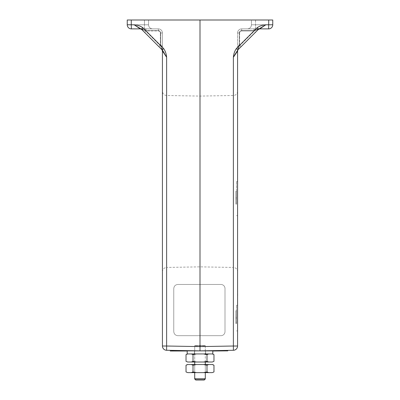 <?xml version="1.0" encoding="UTF-8"?>
<svg xmlns="http://www.w3.org/2000/svg" width="400" height="400" viewBox="0 0 400 400"><rect width="100%" height="100%" fill="white"/><g stroke="black" fill="none" stroke-linecap="round" stroke-linejoin="round"><path stroke-width="0.3" stroke-dasharray="2 1.5" d="M200 353.94L187.19 353.94L212.81 353.94L187.19 353.94L187.19 350.865L212.81 350.865L187.19 350.865L212.81 350.865L212.81 353.94L200 353.94M200 362.01L194.705 362.01L200 362.01M212.27 353.94L203.575 353.94L208.695 353.94L206.99 354.62L206.99 361.33L208.695 362.01L212.27 362.01L213.975 361.33L212.27 362.01L208.695 362.01L206.99 361.33L206.99 354.62L203.575 353.94L191.305 353.94L196.425 353.94L193.01 354.62L193.01 361.33L196.425 362.01L203.575 362.01L206.99 361.33L203.575 362.01L212.27 362.01L213.975 361.33L213.975 354.62L212.62 353.94L213.975 354.62L212.27 353.94L203.575 353.94L208.695 353.94L206.99 354.62L203.575 353.94L206.99 354.62L206.99 361.33L208.695 362.01L203.575 362.01L206.99 361.33M187.73 353.94L186.025 354.62L187.73 353.94L191.305 353.94L187.38 353.94L191.305 353.94L187.38 353.94L186.025 354.62L186.025 361.33L187.73 362.01L191.305 362.01L193.01 361.33L196.425 362.01L203.575 362.01L196.425 362.01L193.01 361.33L191.305 362.01L196.425 362.01L191.305 362.01L193.01 361.33L193.01 354.62L191.305 353.94L203.575 353.94M186.025 361.33L187.38 362.01L191.305 362.01L187.73 362.01L186.025 361.33L187.73 362.01M196.425 353.94L193.01 354.62L196.425 353.94L191.305 353.94L193.01 354.62L191.305 353.94M193.01 354.62L193.01 361.33M206.99 354.62L208.695 353.94M191.305 362.01L196.425 362.01M203.575 362.01L208.695 362.01M212.27 362.01L213.975 361.33M194.365 353.94L194.365 350.865L205.635 350.865L194.365 350.865L205.635 350.865L194.365 350.865L194.365 353.94L205.635 353.94L205.635 350.865L205.635 353.94L194.365 353.94M205.295 372.615L205.295 364.545L194.705 364.545L205.295 364.545L194.705 364.545L205.295 364.545L205.295 372.615L194.705 372.615L194.705 364.545L194.705 372.615L205.295 372.615L194.705 372.615L205.295 372.615L205.295 364.545M205.295 362.01L205.295 350.865M205.295 350.775L205.295 345.605L194.705 345.605L205.295 345.605M194.705 362.01L194.705 350.865M194.705 350.775L194.705 345.605M205.295 345.84L205.295 378.74L194.705 378.74L194.705 345.84L205.295 345.84L194.705 345.84M204.27 379.765L195.73 379.765M237.575 295.505L237.575 333.765M237.71 295.505L237.575 287.31M204.27 380L195.73 380M200 181.47L200 266.86L200 181.47M162.425 181.47L162.425 91.23L162.425 181.47M187.19 350.865L200 350.865L194.875 350.775L200 350.865L194.875 350.775L200 350.865L200 346.6L162.425 346.015A4.27 4.27 0 0 0 166.62 350.285L200 350.865L200 20L272.755 20L255.54 20L272.755 20L272.755 24.78L272.755 20L272.755 24.78L272.755 20L272.755 24.78L268.73 24.78L268.73 20M131.27 20L131.27 24.785L127.245 24.785L127.245 20L127.245 24.785A4.1 4.1 0 0 0 131.345 28.88L152.655 28.88A4.1 4.1 0 0 1 148.56 24.785L148.56 20L148.56 24.785L148.56 20L148.56 24.785L144.46 24.785L144.46 20L144.46 24.785L144.46 20L131.345 20L148.56 20L127.245 20L148.56 20L144.46 20L144.46 24.785L131.345 24.785L131.345 20L127.245 20L131.345 20L131.345 24.785L148.56 24.785L127.245 24.785L127.245 20L200 20L200 346.6L233.38 346.015L233.38 350.285A4.27 4.27 0 0 0 237.575 346.015L233.38 346.015L233.38 57.255L235.36 54.32M163.755 53.015L166.62 57.255C166.35 53.93 165.35 51.02 163.625 48.53L162.615 49.55M163.625 48.53L142.755 27.665C140.29 25.97 137.42 25.01 134.15 24.785L140.265 28.88L131.345 28.88A4.1 4.1 0 0 1 127.245 24.785L131.345 24.785L131.345 20L131.345 24.785L148.56 24.785A4.1 4.1 0 0 0 152.655 28.88L131.345 28.88A4.1 4.1 0 0 1 127.245 24.785L131.345 24.785L127.245 24.785A4.1 4.1 0 0 0 131.345 28.88L131.27 24.785L134.15 24.785L141.345 29.115L162.21 49.98L141.345 29.115L146.06 30.93L144.61 32.38L162.21 49.98L162.605 49.56M142.755 27.665L141.345 29.115L144.61 32.38M162.385 50.645L161.825 48.145L160.375 45.25L162.425 50.795L162.425 32.98L162.425 346.015A4.27 4.27 0 0 0 166.62 350.285L166.62 57.255L166.27 56.625M165.2 54.74L164.685 53.83M164.675 53.81L164.21 53M163.93 52.515L163.69 52.11M163.185 51.275L162.92 50.87M142.005 29.58L140.65 28.88L158.33 28.88A4.1 4.1 0 0 1 162.425 32.98L162.425 50.905L162.425 32.98A4.1 4.1 0 0 0 158.33 28.88L140.265 28.88L143.02 29.415L141.65 29.42L145.235 30.59L141.61 29.38L161.925 49.695L160.72 46.075L162.425 46.075L160.72 46.075L161.925 49.695A1.71 1.71 0 0 1 162.425 50.905A1.71 1.71 0 0 0 161.925 49.695L160.72 46.075L162.425 46.075L160.72 46.075L161.925 49.695L141.61 29.38L145.235 30.59L141.61 29.38L161.925 49.695L141.61 29.38A1.71 1.71 0 0 0 140.405 28.88L158.33 28.88L140.405 28.88A1.71 1.71 0 0 1 141.61 29.38M161.765 49.41L161.94 49.71M140.88 28.88L152.655 28.88A4.1 4.1 0 0 1 148.56 24.785A4.1 4.1 0 0 0 152.655 28.88L140.88 28.88M158.93 46.7L160.375 45.25L146.06 30.93L160.375 45.25L160.375 32.98L160.375 45.25L162.425 45.25M161.825 49.595L161.825 48.145M146.06 28.88L146.06 30.93L158.33 30.93L158.33 28.88L158.33 30.93C159.565 31.06 160.25 31.74 160.375 32.98L162.425 32.98L160.72 32.98L160.72 46.075L160.72 32.98L162.425 32.98L160.72 32.98L160.72 46.075L160.72 32.98L162.425 32.98A4.1 4.1 0 0 0 158.33 28.88A4.1 4.1 0 0 1 162.425 32.98A4.1 4.1 0 0 0 158.33 28.88A4.1 4.1 0 0 1 162.425 32.98A4.1 4.1 0 0 0 158.33 28.88A4.1 4.1 0 0 1 162.425 32.98A4.1 4.1 0 0 0 158.33 28.88A4.1 4.1 0 0 1 162.425 32.98A4.1 4.1 0 0 0 158.33 28.88A4.1 4.1 0 0 1 162.425 32.98L160.375 32.98C160.25 31.745 159.565 31.06 158.33 30.93L146.06 30.93L143.02 29.415M145.235 28.88L145.235 30.59L158.33 30.59C159.77 30.74 160.57 31.535 160.72 32.98C160.575 31.53 159.78 30.735 158.33 30.59L158.33 28.88L158.33 30.59C159.77 30.74 160.57 31.535 160.72 32.98C160.575 31.53 159.78 30.735 158.33 30.59L158.33 28.88L158.33 30.59L145.235 30.59L158.33 30.59L145.235 30.59L145.235 28.88M177.87 284.455C175.395 284.71 174.025 286.075 173.77 288.555L173.77 331.595C174.025 334.07 175.395 335.435 177.87 335.69L220.91 335.69A4.1 4.1 0 0 0 225.005 331.595L225.005 288.555A4.1 4.1 0 0 0 220.91 284.455L177.87 284.455C175.395 284.71 174.025 286.075 173.77 288.555L173.77 331.595C174.025 334.07 175.395 335.435 177.87 335.69L220.91 335.69A4.1 4.1 0 0 0 225.005 331.595L225.005 288.555A4.1 4.1 0 0 0 220.91 284.455L177.87 284.455M227.4 350.865L170.21 351.005M227.8 350.865L219.6 350.865M212.81 351.005L187.19 351.005M178.41 350.865L170.61 351.005M178.41 351.005L219.6 351.005M236.245 53.015L237.575 50.795L237.575 346.015A4.27 4.27 0 0 1 233.38 350.285L200 350.865L212.81 350.865M237.575 271.71L237.575 91.23L237.575 271.71A4.27 4.27 0 0 0 233.38 267.44L233.38 95.5L233.38 267.44L200 266.86L166.62 267.44L166.62 95.5L166.62 267.44C164.07 267.73 162.67 269.15 162.425 271.71M237.575 91.23A4.27 4.27 0 0 1 233.38 95.5L200 96.085L166.62 95.5C164.07 95.215 162.67 93.79 162.425 91.23M237.575 198.55L237.575 181.47L237.575 198.55M236.55 198.55L236.555 181.47L236.55 198.55M237.575 318.105L237.575 305.295L237.575 318.105M236.55 318.105L236.55 305.295L236.55 318.105M235.87 316.255L235.87 323.57L235.87 310.76L236.55 310.76L236.55 323.57L236.55 310.76L236.55 323.57L236.55 310.76L235.87 310.76L236.55 310.76L235.87 310.76L235.87 316.255L236.55 316.255M236.55 202.79L236.55 191.295L236.555 204.105L236.55 191.295L236.555 204.105L236.555 191.295L236.555 204.105L236.55 191.295L236.555 202.79L235.87 202.79L235.87 204.105L236.55 204.105L236.55 191.295L236.555 204.105L235.87 204.105L235.87 191.295L236.55 191.295L236.55 197.535L236.555 191.295L235.87 191.295L235.87 202.79L236.55 202.79M251.44 20L268.655 20L251.44 20L251.44 24.78L268.655 24.78L268.655 20L268.655 24.78L251.44 24.78L272.755 24.78L268.655 24.78L268.655 20L268.655 24.78L251.44 24.78L251.44 20M272.755 24.78A4.1 4.1 0 0 1 268.655 28.88L268.655 24.78L268.655 28.88A4.1 4.1 0 0 0 272.755 24.78L268.655 24.78L272.755 24.78A4.1 4.1 0 0 1 268.655 28.88A4.1 4.1 0 0 0 272.755 24.78A4.1 4.1 0 0 1 268.655 28.88L241.67 28.88L268.655 28.88A4.1 4.1 0 0 0 272.755 24.78A4.1 4.1 0 0 1 268.655 28.88L255.54 28.88L268.655 28.88L268.73 24.78L265.85 24.78L258.47 29.3L259.91 28.76L265.85 24.78C262.57 25.01 259.7 25.97 257.245 27.66L258.655 29.11L237.79 49.98L236.375 48.53C234.645 51.03 233.645 53.94 233.38 57.255L233.68 56.715M256.98 29.415L258.405 29.37A1.71 1.71 0 0 1 259.595 28.88A1.71 1.71 0 0 0 258.39 29.38A1.71 1.71 0 0 1 259.595 28.88L258.39 29.38A1.71 1.71 0 0 1 259.595 28.88L254.765 30.59L258.39 29.38L238.075 49.695L258.39 29.38L254.765 30.59L258.39 29.38L238.075 49.695L239.28 46.07L238.075 49.695L239.28 46.07L238.075 49.695L258.655 29.11L253.94 30.93L256.98 29.415L259.735 28.88L258.35 29.42L237.79 49.98L236.245 52.22M236.135 52.405L235.095 54.22M234.78 54.775L234.335 55.555M241.07 46.695L239.625 45.25L253.94 30.93L239.625 45.25L239.625 32.98L237.575 32.98L239.28 32.98L239.28 46.07L239.28 32.98L237.575 32.98L239.28 32.98L239.28 46.07L239.28 32.98L237.575 32.98A4.1 4.1 0 0 1 241.67 28.88A4.1 4.1 0 0 0 237.575 32.98A4.1 4.1 0 0 1 241.67 28.88A4.1 4.1 0 0 0 237.575 32.98A4.1 4.1 0 0 1 241.67 28.88A4.1 4.1 0 0 0 237.575 32.98L237.575 51.045L238.175 48.145L239.625 45.25L237.575 45.25L237.575 32.98L237.575 50.905L237.575 32.98A4.1 4.1 0 0 1 241.67 28.88A4.1 4.1 0 0 0 237.575 32.98A4.1 4.1 0 0 1 241.67 28.88A4.1 4.1 0 0 0 237.575 32.98A4.1 4.1 0 0 1 241.67 28.88A4.1 4.1 0 0 0 237.575 32.98L239.625 32.98L239.625 45.25L237.79 49.98M257.995 29.58L259.35 28.88L258.47 29.3L238.06 49.71L237.575 50.795L237.575 45.25M247.345 28.88A4.1 4.1 0 0 0 251.44 24.78A4.1 4.1 0 0 1 247.345 28.88A4.1 4.1 0 0 0 251.44 24.78A4.1 4.1 0 0 1 247.345 28.88A4.1 4.1 0 0 0 251.44 24.78A4.1 4.1 0 0 1 247.345 28.88M238.06 49.71L237.495 51.155M237.575 50.795L238.235 49.41M238.175 48.145L238.175 49.595L237.615 50.645M239.28 46.07L237.575 46.07L239.28 46.07L237.575 46.07L239.28 46.07L254.765 30.59L241.67 30.59C240.23 30.74 239.43 31.535 239.28 32.98C239.425 31.53 240.22 30.73 241.67 30.59L241.67 28.88L241.67 30.59C240.23 30.74 239.43 31.535 239.28 32.98C239.425 31.53 240.22 30.73 241.67 30.59L241.67 28.88L241.67 30.59L254.765 30.59L241.67 30.59L254.765 30.59L254.765 28.88L254.765 30.59L254.765 28.88L254.765 30.59L239.28 46.07M238.075 49.695L237.575 50.905A1.71 1.71 0 0 1 238.075 49.695L237.575 50.905A1.71 1.71 0 0 1 238.075 49.695A1.71 1.71 0 0 0 237.575 50.905A1.71 1.71 0 0 1 238.075 49.695M253.94 28.88L253.94 30.93L241.67 30.93L241.67 28.88L241.67 30.93C240.435 31.06 239.75 31.74 239.625 32.98C239.75 31.74 240.435 31.06 241.67 30.93L253.94 30.93L255.39 32.38M259.35 28.88L259.91 28.76M235.87 191.295L236.55 191.295L235.87 191.295L235.87 204.105L236.55 204.105L235.87 204.105L235.87 198.85L236.555 198.85L235.87 198.85L235.87 204.105L236.55 204.105L235.87 204.105L235.87 191.295L236.55 191.295L235.87 191.295L235.87 197.535L236.555 197.535L235.87 197.535L235.87 191.295M235.87 317.29L236.55 317.29L235.87 317.29M235.87 318.33L235.87 323.57L236.55 323.57L235.87 323.57L235.87 318.33L236.55 318.33M235.87 323.57L236.55 323.57L235.87 323.57L236.55 323.57L235.87 323.57L235.87 310.76L236.55 310.76L235.87 310.76L235.87 322.255L236.55 322.255L235.87 322.255L235.87 323.57M187.73 364.545L186.025 365.225L187.38 364.545L186.025 365.225L187.73 364.545L196.425 364.545L193.01 365.225L191.305 364.545L187.38 364.545L191.305 364.545L193.01 365.225L196.425 364.545L203.575 364.545L191.305 364.545L196.425 364.545L193.01 365.225L193.01 371.94L196.425 372.615L203.575 372.615L206.99 371.94L206.99 365.225L203.575 364.545L208.695 364.545L203.575 364.545L206.99 365.225L206.99 371.94L203.575 372.615L196.425 372.615L193.01 371.94L191.305 372.615L193.01 371.94L196.425 372.615L187.73 372.615L208.695 372.615L206.99 371.94L208.695 372.615L212.27 372.615L203.575 372.615L206.99 371.94L208.695 372.615L212.27 372.615L213.975 371.94L212.62 372.615L213.975 371.94L213.975 365.225L212.27 364.545L208.695 364.545L212.62 364.545L213.975 365.225M196.425 364.545L208.695 364.545L206.99 365.225L208.695 364.545L212.27 364.545M186.025 365.225L186.025 371.94L187.73 372.615L186.025 371.94L187.73 372.615L191.305 372.615L193.01 371.94L193.01 365.225L193.01 371.94M208.695 364.545L206.99 365.225L206.99 371.94M206.99 365.225L203.575 364.545M193.01 365.225L191.305 364.545M186.025 371.94L187.73 372.615M191.305 372.615L196.425 372.615M203.575 372.615L208.695 372.615M212.27 372.615L213.975 371.94M144.46 28.88L144.46 24.785L144.46 28.88M152.655 28.88A4.1 4.1 0 0 1 148.56 24.785A4.1 4.1 0 0 0 152.655 28.88M160.72 46.075L145.235 30.59L160.72 46.075M257.245 27.66L236.375 48.53M255.54 20L255.54 24.78L255.54 20M255.54 28.88L255.54 24.78L255.54 28.88M212.62 353.94L213.975 354.62M236.555 181.47L237.575 181.47M236.55 305.295L237.575 305.295M236.555 215.63L237.575 215.63M236.55 330.91L237.575 330.91M194.705 372.615L194.705 364.545"/><path stroke-width="0.6" d="M203.575 353.94L206.99 354.62L208.695 353.94M212.27 353.94L213.975 354.62L213.975 361.33L212.27 362.01L208.695 362.01L206.99 361.33L206.99 354.62M187.73 353.94L186.025 354.62L187.38 353.94L186.025 354.62L186.025 361.33L187.73 362.01L186.025 361.33M191.305 353.94L193.01 354.62L193.01 361.33L191.305 362.01L187.73 362.01M193.01 354.62L196.425 353.94M206.99 361.33L203.575 362.01L196.425 362.01L193.01 361.33M208.695 362.01L203.575 362.01M196.425 362.01L191.305 362.01M213.975 361.33L212.27 362.01M205.06 378.975L204.27 379.765L195.73 379.765L194.705 378.74L205.295 378.74L205.295 372.615M205.295 364.545L205.295 362.01M205.295 378.975L204.27 380L195.73 380L194.705 378.975L194.705 372.615M194.705 364.545L194.705 362.01M237.575 333.765L237.575 287.31M212.81 350.865L200 350.865L233.38 350.285A4.27 4.27 0 0 0 237.575 346.015A4.27 4.27 0 0 1 233.38 350.285L233.38 346.015L237.575 346.015L237.575 51.045L233.38 57.255C233.65 53.925 234.65 51.02 236.375 48.53L257.245 27.66C259.71 25.97 262.58 25.01 265.85 24.78L272.755 24.78L272.755 20L200 20L200 350.865L166.62 350.285A4.27 4.27 0 0 1 162.425 346.015L166.62 346.015L166.62 350.285A4.27 4.27 0 0 1 162.425 346.015L162.425 50.795L166.62 57.255L166.62 346.015L200 346.6L200 350.865L187.19 350.865L187.19 353.94L212.81 353.94L212.81 350.865L227.4 350.865M236.375 48.53L237.79 49.98L233.38 57.255L233.38 346.015L200 346.6L200 20L127.245 20L127.245 24.785L131.27 24.785L131.27 20M141.345 29.115L134.15 24.785L131.27 24.785L131.345 28.88A4.1 4.1 0 0 1 127.245 24.785A4.1 4.1 0 0 0 131.345 28.88L140.88 28.88L141.53 29.3L140.09 28.76L134.15 24.785C137.43 25.015 140.3 25.975 142.755 27.665L141.345 29.115L162.21 49.98L166.62 57.255C166.355 53.94 165.355 51.035 163.625 48.53L162.21 49.98M166.27 56.625L165.2 54.74M164.21 53L163.93 52.515M163.69 52.11L163.265 51.405M162.92 50.87L162.72 50.585M162.675 50.52L162.425 50.215M162.42 50.785L163.755 53.015M162.425 50.535L161.925 49.695L162.425 50.905A1.71 1.71 0 0 0 161.925 49.695A1.71 1.71 0 0 1 162.425 50.905M162.425 50.795L162.505 51.16M140.525 28.885L141.715 29.485M140.65 28.88L140.09 28.76M140.96 29.005L140.265 28.88L141.65 29.42M140.405 28.88L141.61 29.38L140.405 28.88A1.71 1.71 0 0 1 141.61 29.38A1.71 1.71 0 0 0 140.405 28.88M187.19 351.005L170.21 351.005L187.19 350.865M212.81 351.005L227.8 350.865M170.61 351.005L170.21 351.005M257.245 27.66L258.655 29.11L265.85 24.78L259.735 28.88L258.285 29.485M237.79 49.98L258.655 29.11M235.36 54.32L236.245 53.015M235.095 54.22L234.78 54.775M234.335 55.555L233.835 56.445M238.175 49.595L237.615 50.645M268.655 28.88A4.1 4.1 0 0 0 272.755 24.78A4.1 4.1 0 0 1 268.655 28.88L259.735 28.88L268.655 28.88L268.73 20M212.27 364.545L213.975 365.225L212.62 364.545L187.38 364.545L186.025 365.225L186.025 371.94L187.73 372.615L186.025 371.94M203.575 364.545L206.99 365.225L208.695 364.545M213.975 365.225L213.975 371.94L212.27 372.615L208.695 372.615L206.99 371.94L206.99 365.225M186.025 365.225L187.73 364.545M191.305 364.545L193.01 365.225L193.01 371.94L191.305 372.615L187.73 372.615M193.01 365.225L196.425 364.545M206.99 371.94L203.575 372.615L196.425 372.615L193.01 371.94M208.695 372.615L203.575 372.615M196.425 372.615L191.305 372.615M213.975 371.94L212.27 372.615M142.755 27.665L163.625 48.53M131.345 28.88A4.1 4.1 0 0 1 127.245 24.785M212.62 353.94L213.975 354.62M259.04 29.005L259.735 28.88"/></g></svg>
